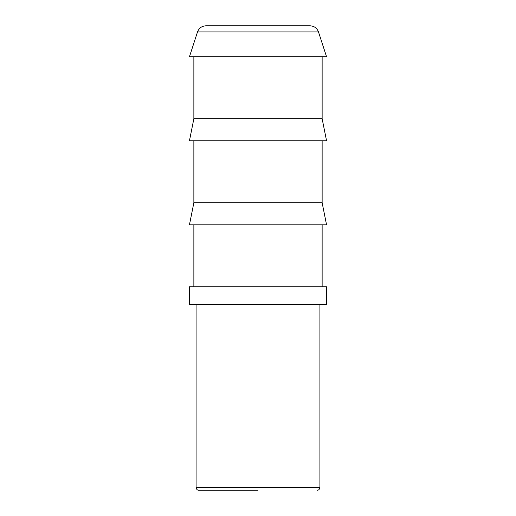 <?xml version="1.0" encoding="UTF-8"?>
<svg xmlns="http://www.w3.org/2000/svg" width="516" height="516" viewBox="0 0 516 516"><rect width="100%" height="100%" fill="white"/><g stroke="black" fill="none" stroke-linecap="round" stroke-linejoin="round"><path stroke-width="0.77" d="M318.482 31.915L326.557 56.76L189.443 56.76L197.518 31.915L318.482 31.915C316.979 28.077 314.18 26.039 310.071 25.8L205.929 25.8C201.82 26.039 199.021 28.077 197.518 31.915M258 286.748L326.557 286.748L326.557 304.44L189.443 304.44L189.443 286.748L258 286.748M322.132 118.68L193.868 118.68L189.443 140.797L326.557 140.797L322.132 118.68L322.132 56.76M322.132 202.717L193.868 202.717L189.443 224.828L326.557 224.828L322.132 202.717L322.132 140.797M258 490.2L198.731 490.2L258 490.2M319.92 304.44L319.92 487.549L196.08 487.549C196.544 489.439 197.428 490.323 198.731 490.2M322.132 224.828L322.132 286.748M319.92 487.549C319.456 489.439 318.572 490.323 317.269 490.2M196.08 304.44L196.08 487.549M193.868 56.76L193.868 118.68M193.868 224.828L193.868 286.748M193.868 140.797L193.868 202.717"/></g></svg>
